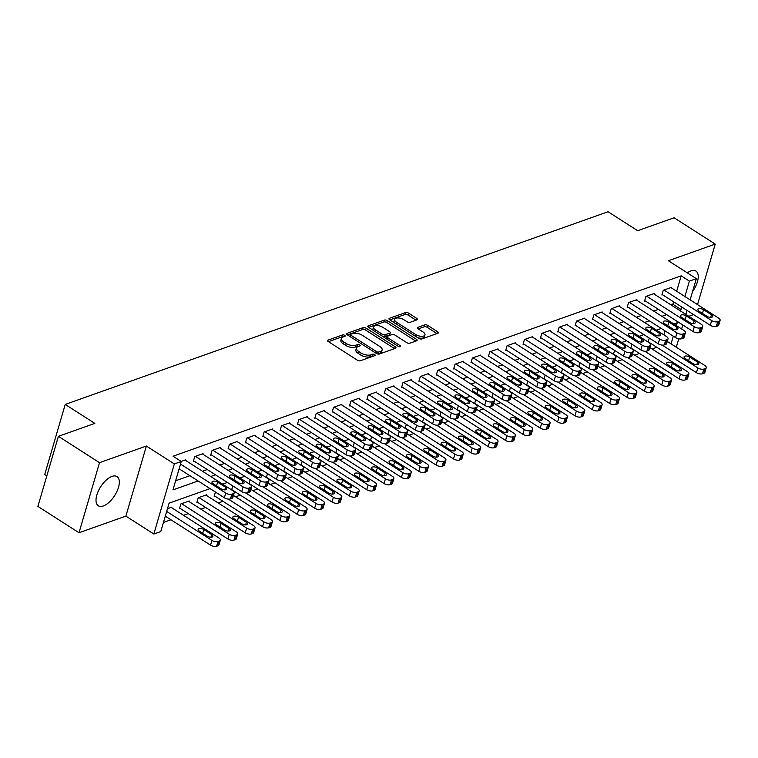 <?xml version="1.0" encoding="UTF-8"?>
<svg xmlns="http://www.w3.org/2000/svg" width="758" height="758" viewBox="0 0 758 758"><rect width="100%" height="100%" fill="white"/><g stroke="black" fill="none" stroke-linecap="round" stroke-linejoin="round"><path stroke-width="1.14" d="M344.653 335.32A1.525 0.701 16.3 0 0 342.569 334.941L328.081 340.077A2.179 1.004 16.3 0 0 327.608 340.503A2.179 1.004 16.3 0 0 328.337 341.593L357.397 360.211A2.179 1.004 16.3 0 0 360.382 360.761L374.859 355.625A1.525 0.701 16.3 0 0 375.191 355.331A1.525 0.701 16.3 0 0 374.679 354.564A1.525 0.701 16.3 0 0 372.595 354.175L370.719 354.839A6.983 3.212 16.3 0 1 361.196 353.076L358.771 351.522A6.983 3.212 16.3 0 1 356.431 348.017A6.983 3.212 16.3 0 1 357.966 346.671L359.842 346.008A1.525 0.701 16.3 0 0 360.173 345.705A1.525 0.701 16.3 0 0 359.662 344.947A1.525 0.701 16.3 0 0 357.577 344.558L355.71 345.222A6.983 3.212 16.3 0 1 346.179 343.459L343.753 341.905A6.983 3.212 16.3 0 1 341.422 338.4A6.983 3.212 16.3 0 1 342.948 337.054L344.824 336.391A1.525 0.701 16.3 0 0 345.165 336.088A1.525 0.701 16.3 0 0 344.653 335.32M343.383 336.893A1.525 0.701 16.3 0 0 342.01 336.836L328.432 341.659M373.419 356.137A1.525 0.701 16.3 0 0 372.045 356.071L370.169 356.734L370.719 354.839M358.401 346.52A1.525 0.701 16.3 0 0 357.027 346.453L355.151 347.117L355.71 345.222M692.547 291.631A17.339 8.272 122.6 0 0 695.939 271.08A17.339 8.272 122.6 0 0 690.908 270.9A17.339 8.272 122.6 0 0 687.288 272.861M111.985 476.403A17.339 8.272 122.6 0 0 98.417 490.852A17.339 8.272 122.6 0 0 98.313 505.775A17.339 8.272 122.6 0 0 103.344 505.946A17.339 8.272 122.6 0 0 116.912 491.497A17.339 8.272 122.6 0 0 117.016 476.574A17.339 8.272 122.6 0 0 111.985 476.403M416.938 319.867A2.179 1.004 16.3 0 0 417.421 319.45A2.179 1.004 16.3 0 0 416.692 318.351L408.534 313.13A2.179 1.004 16.3 0 0 405.558 312.58L389.479 318.284A2.179 1.004 16.3 0 0 388.996 318.711A2.179 1.004 16.3 0 0 389.726 319.81L418.795 338.419A2.179 1.004 16.3 0 0 421.77 338.968L437.849 333.264A2.179 1.004 16.3 0 0 438.332 332.838A2.179 1.004 16.3 0 0 437.593 331.748L427.749 325.438A2.179 1.004 16.3 0 0 424.774 324.888L417.885 327.333A2.179 1.004 16.3 0 0 417.412 327.75A2.179 1.004 16.3 0 0 418.141 328.849L423.021 331.976A5.837 2.681 16.3 0 1 424.982 334.903A5.837 2.681 16.3 0 1 421.41 336.315A5.837 2.681 16.3 0 1 415.735 334.562L396.605 322.311A5.837 2.681 16.3 0 1 394.643 319.374A5.837 2.681 16.3 0 1 398.215 317.962A5.837 2.681 16.3 0 1 403.891 319.724L407.084 321.762A2.179 1.004 16.3 0 0 410.059 322.311L416.938 319.867M676.667 291.243L681.177 275.846L689.401 281.114L696.337 278.65L690.131 299.874M58.394 436.324L99.516 462.664L79.022 532.741L37.9 506.401L58.394 436.324L94.835 423.39L65.226 404.431L608.058 211.738L637.668 230.707L674.108 217.773L715.23 244.104L668.376 260.743L696.337 278.65M79.022 532.741L125.875 516.113L146.37 446.036L99.516 462.664M146.37 446.036L174.331 463.943L181.276 461.48L172.966 489.895L198.113 480.97M681.177 275.846L173.051 456.212L181.276 461.48M366.152 328.176A2.179 1.004 16.3 0 0 363.177 327.627L347.098 333.331A2.179 1.004 16.3 0 0 346.614 333.757A2.179 1.004 16.3 0 0 347.344 334.846L376.413 353.465A2.179 1.004 16.3 0 0 379.388 354.014L395.468 348.31A2.179 1.004 16.3 0 0 395.951 347.884A2.179 1.004 16.3 0 0 395.212 346.785L366.152 328.176L365.602 330.071A2.179 1.004 16.3 0 0 362.618 329.522L347.439 334.903M368.284 325.807L384.363 320.103A2.179 1.004 16.3 0 1 387.347 320.653L416.407 339.262A2.179 1.004 16.3 0 1 417.137 340.361A2.179 1.004 16.3 0 1 416.654 340.787L409.775 343.232A2.179 1.004 16.3 0 1 406.8 342.673L395.013 335.131A2.179 1.004 16.3 0 0 392.038 334.581L387.471 336.201A2.179 1.004 16.3 0 0 386.987 336.618A2.179 1.004 16.3 0 0 387.726 337.717L399.997 345.572A1.525 0.701 16.3 0 1 400.508 346.34A1.525 0.701 16.3 0 1 399.57 346.709A1.525 0.701 16.3 0 1 398.083 346.254L368.54 327.323A2.179 1.004 16.3 0 1 367.81 326.234A2.179 1.004 16.3 0 1 368.284 325.807L367.981 326.84M697.54 304.612L715.23 244.104M175.638 480.752L189.888 475.702M202.471 471.23L207.237 469.543M219.829 465.071L224.595 463.375M237.178 458.912L241.944 457.216M254.536 452.753L259.302 451.057M271.895 446.595L276.651 444.899M289.243 440.426L294.009 438.74M306.602 434.268L311.367 432.581M323.95 428.109L328.716 426.422M341.308 421.95L346.074 420.254M358.657 415.791L363.423 414.095M376.015 409.633L380.781 407.937M393.364 403.474L398.13 401.778M410.722 397.306L415.488 395.619M428.071 391.147L432.837 389.46M445.429 384.988L450.195 383.302M462.787 378.829L467.544 377.143M480.136 372.671L484.902 370.975M497.494 366.512L502.26 364.816M514.843 360.353L519.609 358.657M532.201 354.185L536.967 352.498M549.55 348.026L554.316 346.34M566.908 341.867L571.674 340.181M584.257 335.709L589.023 334.022M601.615 329.55L606.381 327.854M618.964 323.391L623.73 321.695M636.322 317.232L641.088 315.536M653.68 311.064L658.446 309.378M671.029 304.906L672.867 304.261L673.587 301.798M185.52 460.371L185.691 459.793L181.153 461.404M202.879 454.213L203.049 453.635L194.711 456.591L193.328 461.319L194.029 461.072M220.227 448.054L220.398 447.466L212.069 450.423L210.686 455.16L211.378 454.914M237.586 441.895L237.756 441.308L229.428 444.264L228.035 449.001L228.736 448.755M254.934 435.736L255.105 435.149L246.776 438.105L245.393 442.843L246.085 442.596M272.293 429.568L272.463 428.99L264.135 431.946L262.751 436.684L263.443 436.437M289.641 423.409L289.812 422.831L281.483 425.788L280.1 430.525L280.792 430.279M306.999 417.251L307.17 416.673L298.841 419.629L297.458 424.357L298.15 424.11M324.348 411.092L324.519 410.514L316.19 413.47L314.807 418.198L315.499 417.952M341.706 404.933L341.877 404.346L333.548 407.302L332.165 412.039L332.857 411.793M359.065 398.774L359.235 398.187L350.897 401.143L349.514 405.881L350.215 405.634M376.413 392.616L376.584 392.028L368.255 394.984L366.872 399.722L367.564 399.475M393.772 386.447L393.942 385.869L385.614 388.826L384.221 393.563L384.922 393.317M411.12 380.289L411.291 379.711L402.962 382.667L401.579 387.404L402.271 387.158M428.478 374.13L428.649 373.552L420.32 376.508L418.928 381.246L419.629 380.999M445.827 367.971L445.998 367.393L437.669 370.349L436.286 375.077L436.978 374.831M463.185 361.812L463.356 361.225L455.027 364.191L453.644 368.919L454.336 368.672M480.534 355.654L480.705 355.066L472.376 358.022L470.993 362.76L471.684 362.514M497.892 349.495L498.063 348.907L489.734 351.864L488.351 356.601L489.043 356.355M515.25 343.327L515.412 342.749L507.083 345.705L505.7 350.442L506.391 350.196M532.599 337.168L532.77 336.59L524.441 339.546L523.058 344.284L523.75 344.037M549.957 331.009L550.128 330.431L541.79 333.387L540.407 338.125L541.108 337.879M567.306 324.85L567.477 324.272L559.148 327.229L557.765 331.957L558.457 331.71M584.664 318.692L584.835 318.104L576.506 321.07L575.114 325.798L575.815 325.552M602.013 312.533L602.184 311.945L593.855 314.902L592.472 319.639L593.163 319.393M619.371 306.374L619.542 305.787L611.213 308.743L609.83 313.48L610.522 313.234M636.72 300.206L636.891 299.628L628.562 302.584L627.179 307.322L627.87 307.075M654.078 294.047L654.249 293.469L645.92 296.425L644.537 301.163L645.229 300.917M671.427 287.888L671.597 287.31L663.269 290.267L661.886 295.004L662.577 294.758M163.453 522.423L170.929 519.77M183.512 515.307L188.278 513.611M200.87 509.139L205.636 507.453M218.219 502.98L222.985 501.294M235.577 496.822L240.343 495.135M252.926 490.663L257.692 488.967M270.284 484.504L275.05 482.808M287.633 478.345L292.399 476.649M304.991 472.187L309.757 470.491M322.349 466.018L327.105 464.332M339.698 459.86L344.464 458.173M357.056 453.701L361.822 452.014M374.405 447.542L379.171 445.846M391.763 441.383L396.529 439.687M409.112 435.225L413.877 433.529M426.47 429.066L431.236 427.37M443.818 422.898L448.584 421.211M461.177 416.739L465.943 415.052M478.535 410.58L483.291 408.894M495.884 404.421L500.65 402.725M513.242 398.263L518.008 396.567M530.591 392.104L535.356 390.408M547.949 385.945L552.715 384.249M565.297 379.777L570.063 378.09M582.656 373.618L587.422 371.932M600.004 367.459L604.77 365.773M617.363 361.301L622.129 359.614M634.711 355.142L639.477 353.446M652.07 348.983L656.835 347.287M663.904 334.894L665.079 330.905M171.678 507.718L171.848 507.14L167.471 508.694M189.026 501.559L189.197 500.981L180.868 503.937L179.485 508.675L180.177 508.429M206.384 495.4L206.555 494.822L198.226 497.779L196.843 502.507L197.535 502.26M215.443 492.075L214.192 496.348L214.884 496.102M231.626 489.905L232.801 485.906M248.984 483.746L250.149 479.748M266.342 477.587L267.508 473.589M283.691 471.429L284.856 467.43M301.049 465.27L302.215 461.271M318.398 459.102L319.573 455.113M335.756 452.943L336.922 448.954M353.105 446.784L354.28 442.786M370.463 440.625L371.628 436.627M387.812 434.467L388.987 430.468M405.17 428.308L406.335 424.309M422.528 422.149L423.694 418.151M439.877 415.981L441.042 411.992M457.235 409.822L458.401 405.833M474.584 403.663L475.749 399.665M491.942 397.505L493.107 393.506M509.291 391.346L510.466 387.347M526.649 385.187L527.814 381.189M543.998 379.028L545.173 375.03M561.356 372.86L562.521 368.871M578.705 366.701L579.879 362.712M596.063 360.543L597.228 356.544M613.421 354.384L614.586 350.386M630.77 348.225L631.935 344.227M648.128 342.066L649.293 338.068M65.226 404.431L44.731 474.499L46.835 475.844M688.804 316.294L693.57 314.598M210.042 488.616L169.091 503.151L160.781 531.557L153.846 534.02L174.331 463.943M125.875 516.113L153.846 534.02M687.051 310.429L685.876 314.418M682.797 324.974L681.622 328.972M678.742 338.835L676.288 347.221M679.253 310.174L681.091 309.529L681.812 307.066M684.891 296.511L689.401 281.114M210.696 476.498L215.462 474.811M228.054 470.339L232.82 468.643M245.403 464.18L250.168 462.484M262.761 458.022L267.527 456.325M280.119 451.863L284.875 450.167M297.468 445.695L302.234 444.008M314.826 439.536L319.592 437.849M332.175 433.377L336.94 431.69M349.533 427.218L354.299 425.522M366.881 421.06L371.647 419.364M384.24 414.901L389.006 413.205M401.588 408.742L406.354 407.046M418.947 402.574L423.713 400.887M436.295 396.415L441.061 394.729M453.654 390.256L458.419 388.57M471.012 384.098L475.778 382.402M488.36 377.939L493.126 376.243M505.719 371.78L510.485 370.084M523.067 365.621L527.833 363.925M540.426 359.453L545.192 357.767M557.774 353.294L562.54 351.608M575.133 347.136L579.898 345.449M592.481 340.977L597.247 339.29M609.839 334.818L614.605 333.122M627.198 328.659L631.954 326.963M644.546 322.501L649.312 320.805M661.905 316.332L666.67 314.646M676.382 325.618L677.216 322.785L673.834 323.979M661.251 328.451L656.485 330.137M643.893 334.61L639.127 336.306M626.544 340.768L621.778 342.464M609.186 346.927L604.42 348.623M591.827 353.086L587.071 354.782M574.479 359.254L569.713 360.941M557.121 365.413L552.355 367.099M539.772 371.572L535.006 373.258M522.414 377.73L517.648 379.426M505.065 383.889L500.299 385.585M487.707 390.048L482.941 391.744M470.358 396.207L465.592 397.903M453 402.375L448.234 404.061M435.651 408.534L430.885 410.22M418.293 414.692L413.527 416.379M400.935 420.851L396.178 422.547M383.586 427.01L378.82 428.706M366.228 433.169L361.462 434.865M348.879 439.327L344.113 441.023M331.521 445.496L326.755 447.182M314.172 451.654L309.406 453.341M296.814 457.813L292.048 459.5M279.465 463.972L274.699 465.668M262.107 470.131L257.341 471.827M244.749 476.289L239.992 477.985M227.4 482.448L222.634 484.144M671.048 343.867L673.303 336.173M672.867 304.261L681.091 309.529M341.422 338.4L340.863 340.295A6.983 3.212 16.3 0 0 343.203 343.8L343.753 341.905M355.151 347.117A6.983 3.212 16.3 0 1 345.629 345.354L343.203 343.8M356.431 348.017L355.881 349.912A6.983 3.212 16.3 0 0 358.221 353.418L358.771 351.522M370.169 356.734A6.983 3.212 16.3 0 1 360.637 354.971L358.221 353.418M394.567 348.623L365.602 330.071M350.859 334.25A1.525 0.701 16.3 0 0 350.518 334.543A1.525 0.701 16.3 0 0 351.03 335.311L376.546 351.646A1.525 0.701 16.3 0 0 378.63 352.034L380.601 351.333A6.983 3.212 16.3 0 0 382.136 349.988A6.983 3.212 16.3 0 0 379.796 346.472L362.362 335.311A6.983 3.212 16.3 0 0 352.83 333.548L350.859 334.25M377.702 353.995A1.525 0.701 16.3 0 0 378.071 353.929L378.63 352.034M382.136 349.988L381.587 351.873A6.983 3.212 16.3 0 1 380.052 353.228L378.071 353.929M368.625 327.38L383.813 321.998L384.363 320.103M415.763 341.1L386.788 322.548A2.179 1.004 16.3 0 0 383.813 321.998M386.987 336.618L386.438 338.513A2.179 1.004 16.3 0 0 386.438 338.788M382.781 327.295A5.837 2.681 16.3 0 0 377.105 325.542A5.837 2.681 16.3 0 0 373.533 326.954A5.837 2.681 16.3 0 0 375.494 329.882L382.231 334.202A2.179 1.004 16.3 0 0 385.206 334.752L389.773 333.132A2.179 1.004 16.3 0 0 390.256 332.705A2.179 1.004 16.3 0 0 389.527 331.616L382.781 327.295M373.533 326.954L372.983 328.839A5.837 2.681 16.3 0 0 373.438 330.469M383.112 336.666A2.179 1.004 16.3 0 0 384.657 336.647L385.206 334.752M390.256 332.705L389.697 334.6A2.179 1.004 16.3 0 1 389.224 335.027L384.657 336.647M394.643 319.374L394.094 321.269A5.837 2.681 16.3 0 0 394.548 322.889M417.383 337.518A5.837 2.681 16.3 0 0 424.423 336.798L424.982 334.903M436.949 333.577L427.19 327.333A2.179 1.004 16.3 0 0 424.215 326.783L418.226 328.906M416.047 320.189L407.984 315.025A2.179 1.004 16.3 0 0 404.999 314.475L389.82 319.867M165.291 516.16L210.525 545.135A4.444 2.047 -163.7 0 0 216.599 546.262L217.982 545.769A4.444 2.047 -163.7 0 0 218.958 544.907L220.341 540.17A4.444 2.047 16.3 0 0 218.854 537.943L171.156 507.386M220.341 540.17A4.444 2.047 16.3 0 1 219.365 541.032L217.982 541.525A4.444 2.047 16.3 0 1 211.908 540.407L166.675 511.423M211.681 534.589L203.788 529.529A3.553 1.639 16.3 0 0 200.33 528.468A3.553 1.639 16.3 0 0 198.151 529.321A3.553 1.639 16.3 0 0 199.345 531.112L207.237 536.171A3.553 1.639 16.3 0 0 210.705 537.232A3.553 1.639 16.3 0 0 212.875 536.38A3.553 1.639 16.3 0 0 211.681 534.589L210.904 537.242M184.999 460.04L232.697 490.587A4.444 2.047 16.3 0 1 234.194 492.823A4.444 2.047 16.3 0 1 233.218 493.685L231.825 494.178A4.444 2.047 16.3 0 1 225.761 493.051L180.518 464.076M179.134 468.814L224.377 497.788L225.761 493.051M225.533 487.242A3.553 1.639 -163.7 0 1 226.718 489.024A3.553 1.639 -163.7 0 1 224.548 489.886A3.553 1.639 -163.7 0 1 221.09 488.815L213.188 483.765A3.553 1.639 -163.7 0 1 212.003 481.974A3.553 1.639 -163.7 0 1 214.173 481.112A3.553 1.639 -163.7 0 1 217.631 482.183L225.533 487.242L224.756 489.895M234.194 492.823L232.81 497.561A4.444 2.047 -163.7 0 1 231.825 498.423L230.441 498.916A4.444 2.047 -163.7 0 1 224.377 497.788M179.655 508.087L227.883 538.976A4.444 2.047 -163.7 0 0 233.947 540.103L235.34 539.611A4.444 2.047 -163.7 0 0 236.316 538.749L237.699 534.011A4.444 2.047 16.3 0 0 236.212 531.775L188.505 501.228M237.699 534.011A4.444 2.047 16.3 0 1 236.723 534.873L235.331 535.366A4.444 2.047 16.3 0 1 229.267 534.248L181.56 503.691M229.039 528.43L221.137 523.371A3.553 1.639 16.3 0 0 217.679 522.3A3.553 1.639 16.3 0 0 215.509 523.162A3.553 1.639 16.3 0 0 216.703 524.953L224.595 530.003A3.553 1.639 16.3 0 0 228.054 531.074A3.553 1.639 16.3 0 0 230.233 530.221A3.553 1.639 16.3 0 0 229.039 528.43L228.262 531.083M197.014 501.929L245.232 532.817A4.444 2.047 -163.7 0 0 251.305 533.935L252.689 533.442A4.444 2.047 -163.7 0 0 253.665 532.59L255.048 527.852A4.444 2.047 16.3 0 0 253.56 525.616L205.863 495.069M255.048 527.852A4.444 2.047 16.3 0 1 254.072 528.714L252.689 529.207A4.444 2.047 16.3 0 1 246.625 528.08L198.918 497.532M246.388 522.271L238.495 517.212A3.553 1.639 16.3 0 0 235.037 516.141A3.553 1.639 16.3 0 0 232.858 517.003A3.553 1.639 16.3 0 0 234.051 518.785L241.944 523.844A3.553 1.639 16.3 0 0 245.412 524.915A3.553 1.639 16.3 0 0 247.582 524.053A3.553 1.639 16.3 0 0 246.388 522.271L245.62 524.915M214.362 495.77L262.59 526.658A4.444 2.047 -163.7 0 0 268.654 527.776L270.047 527.284A4.444 2.047 -163.7 0 0 271.023 526.431L272.406 521.693A4.444 2.047 16.3 0 0 270.919 519.457L233.426 495.448M272.406 521.693A4.444 2.047 16.3 0 1 271.43 522.556L270.038 523.048A4.444 2.047 16.3 0 1 263.974 521.921L228.347 499.105M263.746 516.113L255.853 511.053A3.553 1.639 16.3 0 0 252.386 509.982A3.553 1.639 16.3 0 0 250.216 510.845A3.553 1.639 16.3 0 0 251.41 512.626L259.302 517.686A3.553 1.639 16.3 0 0 262.761 518.756A3.553 1.639 16.3 0 0 264.94 517.894A3.553 1.639 16.3 0 0 263.746 516.113L262.969 518.756M202.348 453.881L250.055 484.428A4.444 2.047 16.3 0 1 251.542 486.664A4.444 2.047 16.3 0 1 250.566 487.527L249.183 488.019A4.444 2.047 16.3 0 1 243.11 486.892L195.412 456.344M193.498 460.741L241.726 491.629L243.11 486.892M242.882 481.084A3.553 1.639 -163.7 0 1 244.076 482.865A3.553 1.639 -163.7 0 1 241.897 483.727A3.553 1.639 -163.7 0 1 238.438 482.656L230.546 477.597A3.553 1.639 -163.7 0 1 229.352 475.816A3.553 1.639 -163.7 0 1 231.531 474.953A3.553 1.639 -163.7 0 1 234.989 476.024L242.882 481.084L242.105 483.727M251.542 486.664L250.159 491.402A4.444 2.047 -163.7 0 1 249.183 492.255L247.79 492.747A4.444 2.047 -163.7 0 1 241.726 491.629M219.706 447.713L267.403 478.27A4.444 2.047 16.3 0 1 268.901 480.506A4.444 2.047 16.3 0 1 267.925 481.368L266.532 481.861A4.444 2.047 16.3 0 1 260.468 480.733L212.761 450.176M210.857 454.582L259.084 485.471L260.468 480.733M260.24 474.925A3.553 1.639 -163.7 0 1 261.425 476.706A3.553 1.639 -163.7 0 1 259.255 477.568A3.553 1.639 -163.7 0 1 255.797 476.498L247.894 471.438A3.553 1.639 -163.7 0 1 246.71 469.657A3.553 1.639 -163.7 0 1 248.88 468.795A3.553 1.639 -163.7 0 1 252.338 469.865L260.24 474.925L259.463 477.568M268.901 480.506L267.517 485.243A4.444 2.047 -163.7 0 1 266.541 486.096L265.148 486.589A4.444 2.047 -163.7 0 1 259.084 485.471M237.055 441.554L284.762 472.111A4.444 2.047 16.3 0 1 286.249 474.347A4.444 2.047 16.3 0 1 285.273 475.2L283.89 475.692A4.444 2.047 16.3 0 1 277.816 474.574L230.119 444.017M228.205 448.423L276.433 479.312L277.816 474.574M277.589 468.757A3.553 1.639 -163.7 0 1 278.783 470.547A3.553 1.639 -163.7 0 1 276.613 471.41A3.553 1.639 -163.7 0 1 273.145 470.339L265.253 465.279A3.553 1.639 -163.7 0 1 264.059 463.498A3.553 1.639 -163.7 0 1 266.238 462.636A3.553 1.639 -163.7 0 1 269.696 463.707L277.589 468.757L276.812 471.41M286.249 474.347L284.866 479.075A4.444 2.047 -163.7 0 1 283.89 479.937L282.507 480.43A4.444 2.047 -163.7 0 1 276.433 479.312M231.721 489.611L279.948 520.5A4.444 2.047 -163.7 0 0 286.012 521.618L287.396 521.125A4.444 2.047 -163.7 0 0 288.372 520.263L289.764 515.535A4.444 2.047 16.3 0 0 288.267 513.299L250.775 489.289M289.764 515.535A4.444 2.047 16.3 0 1 288.779 516.388L287.396 516.88A4.444 2.047 16.3 0 1 281.332 515.762L245.706 492.946M281.095 509.954L273.202 504.894A3.553 1.639 16.3 0 0 269.744 503.824A3.553 1.639 16.3 0 0 267.565 504.686A3.553 1.639 16.3 0 0 268.758 506.467L276.661 511.527A3.553 1.639 16.3 0 0 280.119 512.597A3.553 1.639 16.3 0 0 282.289 511.735A3.553 1.639 16.3 0 0 281.095 509.954L280.327 512.597M254.413 435.395L302.12 465.952A4.444 2.047 16.3 0 1 303.607 468.188A4.444 2.047 16.3 0 1 302.631 469.041L301.239 469.534A4.444 2.047 16.3 0 1 295.175 468.416L247.468 437.859M245.564 442.255L293.791 473.153L295.175 468.416M294.947 462.598A3.553 1.639 -163.7 0 1 296.141 464.389A3.553 1.639 -163.7 0 1 293.962 465.251A3.553 1.639 -163.7 0 1 290.504 464.18L282.611 459.121A3.553 1.639 -163.7 0 1 281.417 457.33A3.553 1.639 -163.7 0 1 283.587 456.477A3.553 1.639 -163.7 0 1 287.045 457.548L294.947 462.598L294.17 465.251M303.607 468.188L302.224 472.916A4.444 2.047 -163.7 0 1 301.248 473.778L299.855 474.271A4.444 2.047 -163.7 0 1 293.791 473.153M249.069 483.452L297.297 514.341A4.444 2.047 -163.7 0 0 303.361 515.459L304.754 514.966A4.444 2.047 -163.7 0 0 305.73 514.104L307.113 509.376A4.444 2.047 16.3 0 0 305.626 507.14L268.133 483.121M307.113 509.376A4.444 2.047 16.3 0 1 306.137 510.229L304.744 510.721A4.444 2.047 16.3 0 1 298.68 509.603L263.054 486.788M298.453 503.786L290.56 498.736A3.553 1.639 16.3 0 0 287.093 497.665A3.553 1.639 16.3 0 0 284.923 498.527A3.553 1.639 16.3 0 0 286.117 500.308L294.009 505.368A3.553 1.639 16.3 0 0 297.468 506.439A3.553 1.639 16.3 0 0 299.647 505.577A3.553 1.639 16.3 0 0 298.453 503.786L297.676 506.439M266.428 477.284L314.655 508.182A4.444 2.047 -163.7 0 0 320.719 509.3L322.103 508.808A4.444 2.047 -163.7 0 0 323.088 507.945L324.471 503.208A4.444 2.047 16.3 0 0 322.974 500.981L285.482 476.962M324.471 503.208A4.444 2.047 16.3 0 1 323.495 504.07L322.103 504.563A4.444 2.047 16.3 0 1 316.039 503.445L280.413 480.619M315.811 497.627L307.909 492.577A3.553 1.639 16.3 0 0 304.451 491.506A3.553 1.639 16.3 0 0 302.281 492.359A3.553 1.639 16.3 0 0 303.465 494.15L311.367 499.209A3.553 1.639 16.3 0 0 314.826 500.271A3.553 1.639 16.3 0 0 316.996 499.418A3.553 1.639 16.3 0 0 315.811 497.627L315.034 500.28M283.776 471.125L332.004 502.014A4.444 2.047 -163.7 0 0 338.068 503.141L339.461 502.649A4.444 2.047 -163.7 0 0 340.437 501.787L341.82 497.049A4.444 2.047 16.3 0 0 340.333 494.822L302.84 470.803M341.82 497.049A4.444 2.047 16.3 0 1 340.844 497.911L339.461 498.404A4.444 2.047 16.3 0 1 333.387 497.286L297.761 474.461M333.16 491.468L325.267 486.409A3.553 1.639 16.3 0 0 321.809 485.347A3.553 1.639 16.3 0 0 319.63 486.2A3.553 1.639 16.3 0 0 320.824 487.991L328.716 493.051A3.553 1.639 16.3 0 0 332.175 494.112A3.553 1.639 16.3 0 0 334.354 493.259A3.553 1.639 16.3 0 0 333.16 491.468L332.383 494.121M301.134 464.967L349.362 495.855A4.444 2.047 -163.7 0 0 355.426 496.983L356.819 496.49A4.444 2.047 -163.7 0 0 357.795 495.628L359.178 490.89A4.444 2.047 16.3 0 0 357.681 488.654L320.198 464.645M359.178 490.89A4.444 2.047 16.3 0 1 358.202 491.752L356.81 492.245A4.444 2.047 16.3 0 1 350.746 491.127L315.12 468.302M350.518 485.31L342.616 480.25A3.553 1.639 16.3 0 0 339.158 479.179A3.553 1.639 16.3 0 0 336.988 480.041A3.553 1.639 16.3 0 0 338.172 481.832L346.074 486.882A3.553 1.639 16.3 0 0 349.533 487.953A3.553 1.639 16.3 0 0 351.703 487.1A3.553 1.639 16.3 0 0 350.518 485.31L349.741 487.962M318.483 458.808L366.711 489.696A4.444 2.047 -163.7 0 0 372.784 490.814L374.168 490.322A4.444 2.047 -163.7 0 0 375.144 489.469L376.527 484.732A4.444 2.047 16.3 0 0 375.039 482.495L337.547 458.486M376.527 484.732A4.444 2.047 16.3 0 1 375.551 485.594L374.168 486.086A4.444 2.047 16.3 0 1 368.094 484.959L332.468 462.143M367.867 479.151L359.974 474.091A3.553 1.639 16.3 0 0 356.516 473.02A3.553 1.639 16.3 0 0 354.337 473.883A3.553 1.639 16.3 0 0 355.53 475.673L363.423 480.724A3.553 1.639 16.3 0 0 366.891 481.794A3.553 1.639 16.3 0 0 369.061 480.932A3.553 1.639 16.3 0 0 367.867 479.151L367.09 481.794M271.771 429.236L319.469 459.793A4.444 2.047 16.3 0 1 320.956 462.02A4.444 2.047 16.3 0 1 319.98 462.882L318.597 463.375A4.444 2.047 16.3 0 1 312.533 462.257L264.826 431.7M262.912 436.096L311.14 466.985L312.533 462.257M312.296 456.439A3.553 1.639 -163.7 0 1 313.49 458.23A3.553 1.639 -163.7 0 1 311.32 459.083A3.553 1.639 -163.7 0 1 307.852 458.022L299.96 452.962A3.553 1.639 -163.7 0 1 298.766 451.171A3.553 1.639 -163.7 0 1 300.945 450.318A3.553 1.639 -163.7 0 1 304.403 451.38L312.296 456.439L311.529 459.092M320.956 462.02L319.573 466.757A4.444 2.047 -163.7 0 1 318.597 467.62L317.214 468.112A4.444 2.047 -163.7 0 1 311.14 466.985M289.12 423.078L336.827 453.635A4.444 2.047 16.3 0 1 338.314 455.861A4.444 2.047 16.3 0 1 337.338 456.723L335.946 457.216A4.444 2.047 16.3 0 1 329.882 456.098L282.175 425.541M280.271 429.938L328.498 460.826L329.882 456.098M329.654 450.28A3.553 1.639 -163.7 0 1 330.848 452.071A3.553 1.639 -163.7 0 1 328.669 452.924A3.553 1.639 -163.7 0 1 325.21 451.853L317.318 446.803A3.553 1.639 -163.7 0 1 316.124 445.012A3.553 1.639 -163.7 0 1 318.294 444.16A3.553 1.639 -163.7 0 1 321.762 445.221L329.654 450.28L328.877 452.933M338.314 455.861L336.931 460.599A4.444 2.047 -163.7 0 1 335.955 461.461L334.562 461.954A4.444 2.047 -163.7 0 1 328.498 460.826M306.478 416.919L354.175 447.466A4.444 2.047 16.3 0 1 355.663 449.702A4.444 2.047 16.3 0 1 354.687 450.565L353.304 451.057A4.444 2.047 16.3 0 1 347.24 449.93L299.533 419.382M297.629 423.779L345.847 454.667L347.24 449.93M347.003 444.122A3.553 1.639 -163.7 0 1 348.197 445.903A3.553 1.639 -163.7 0 1 346.027 446.765A3.553 1.639 -163.7 0 1 342.569 445.695L334.666 440.644A3.553 1.639 -163.7 0 1 333.473 438.854A3.553 1.639 -163.7 0 1 335.652 437.991A3.553 1.639 -163.7 0 1 339.11 439.062L347.003 444.122L346.235 446.775M355.663 449.702L354.28 454.44A4.444 2.047 -163.7 0 1 353.304 455.302L351.92 455.795A4.444 2.047 -163.7 0 1 345.847 454.667M323.827 410.76L371.534 441.308A4.444 2.047 16.3 0 1 373.021 443.544A4.444 2.047 16.3 0 1 372.045 444.406L370.653 444.899A4.444 2.047 16.3 0 1 364.589 443.771L316.891 413.224M314.977 417.62L363.205 448.509L364.589 443.771M364.361 437.963A3.553 1.639 -163.7 0 1 365.555 439.744A3.553 1.639 -163.7 0 1 363.376 440.606A3.553 1.639 -163.7 0 1 359.917 439.536L352.025 434.476A3.553 1.639 -163.7 0 1 350.831 432.695A3.553 1.639 -163.7 0 1 353.001 431.833A3.553 1.639 -163.7 0 1 356.468 432.903L364.361 437.963L363.584 440.606M373.021 443.544L371.638 448.281A4.444 2.047 -163.7 0 1 370.662 449.134L369.269 449.627A4.444 2.047 -163.7 0 1 363.205 448.509M341.185 404.592L388.882 435.149A4.444 2.047 16.3 0 1 390.379 437.385A4.444 2.047 16.3 0 1 389.394 438.247L388.011 438.74A4.444 2.047 16.3 0 1 381.947 437.612L334.24 407.055M332.336 411.461L380.563 442.35L381.947 437.612M381.71 431.804A3.553 1.639 -163.7 0 1 382.904 433.585A3.553 1.639 -163.7 0 1 380.734 434.448A3.553 1.639 -163.7 0 1 377.276 433.377L369.373 428.317A3.553 1.639 -163.7 0 1 368.18 426.536A3.553 1.639 -163.7 0 1 370.359 425.674A3.553 1.639 -163.7 0 1 373.817 426.745L381.71 431.804L380.942 434.448M390.379 437.385L388.987 442.122A4.444 2.047 -163.7 0 1 388.011 442.975L386.627 443.468A4.444 2.047 -163.7 0 1 380.563 442.35M335.841 452.649L384.069 483.538A4.444 2.047 -163.7 0 0 390.133 484.656L391.526 484.163A4.444 2.047 -163.7 0 0 392.502 483.31L393.885 478.573A4.444 2.047 16.3 0 0 392.398 476.337L354.905 452.327M393.885 478.573A4.444 2.047 16.3 0 1 392.909 479.435L391.516 479.928A4.444 2.047 16.3 0 1 385.452 478.8L349.826 455.984M385.225 472.992L377.323 467.932A3.553 1.639 16.3 0 0 373.865 466.862A3.553 1.639 16.3 0 0 371.695 467.724A3.553 1.639 16.3 0 0 372.889 469.505L380.781 474.565A3.553 1.639 16.3 0 0 384.24 475.636A3.553 1.639 16.3 0 0 386.419 474.773A3.553 1.639 16.3 0 0 385.225 472.992L384.448 475.636M358.534 398.433L406.241 428.99A4.444 2.047 16.3 0 1 407.728 431.226A4.444 2.047 16.3 0 1 406.752 432.079L405.369 432.572A4.444 2.047 16.3 0 1 399.295 431.454L351.598 400.897M349.684 405.303L397.912 436.191L399.295 431.454M399.068 425.645A3.553 1.639 -163.7 0 1 400.262 427.427A3.553 1.639 -163.7 0 1 398.083 428.289A3.553 1.639 -163.7 0 1 394.624 427.218L386.732 422.159A3.553 1.639 -163.7 0 1 385.538 420.377A3.553 1.639 -163.7 0 1 387.717 419.515A3.553 1.639 -163.7 0 1 391.175 420.586L399.068 425.645L398.291 428.289M407.728 431.226L406.345 435.954A4.444 2.047 -163.7 0 1 405.369 436.816L403.976 437.309A4.444 2.047 -163.7 0 1 397.912 436.191M353.2 446.49L401.418 477.379A4.444 2.047 -163.7 0 0 407.491 478.497L408.875 478.004A4.444 2.047 -163.7 0 0 409.851 477.142L411.234 472.414A4.444 2.047 16.3 0 0 409.746 470.178L372.254 446.168M411.234 472.414A4.444 2.047 16.3 0 1 410.258 473.267L408.875 473.759A4.444 2.047 16.3 0 1 402.811 472.641L367.185 449.826M402.574 466.833L394.681 461.774A3.553 1.639 16.3 0 0 391.223 460.703A3.553 1.639 16.3 0 0 389.044 461.565A3.553 1.639 16.3 0 0 390.237 463.346L398.13 468.406A3.553 1.639 16.3 0 0 401.598 469.477A3.553 1.639 16.3 0 0 403.768 468.615A3.553 1.639 16.3 0 0 402.574 466.833L401.806 469.477M375.892 392.274L423.589 422.831A4.444 2.047 16.3 0 1 425.086 425.067A4.444 2.047 16.3 0 1 424.11 425.92L422.718 426.413A4.444 2.047 16.3 0 1 416.654 425.295L368.947 394.738M367.043 399.134L415.27 430.032L416.654 425.295M416.426 419.477A3.553 1.639 -163.7 0 1 417.611 421.268A3.553 1.639 -163.7 0 1 415.441 422.13A3.553 1.639 -163.7 0 1 411.982 421.06L404.08 416A3.553 1.639 -163.7 0 1 402.896 414.209A3.553 1.639 -163.7 0 1 405.066 413.356A3.553 1.639 -163.7 0 1 408.524 414.427L416.426 419.477L415.649 422.13M425.086 425.067L423.703 429.795A4.444 2.047 -163.7 0 1 422.718 430.658L421.334 431.15A4.444 2.047 -163.7 0 1 415.27 430.032M370.548 440.332L418.776 471.22A4.444 2.047 -163.7 0 0 424.84 472.338L426.233 471.846A4.444 2.047 -163.7 0 0 427.209 470.983L428.592 466.255A4.444 2.047 16.3 0 0 427.105 464.019L389.612 440M428.592 466.255A4.444 2.047 16.3 0 1 427.616 467.108L426.223 467.601A4.444 2.047 16.3 0 1 420.159 466.483L384.533 443.667M419.932 460.665L412.039 455.615A3.553 1.639 16.3 0 0 408.571 454.544A3.553 1.639 16.3 0 0 406.402 455.406A3.553 1.639 16.3 0 0 407.596 457.188L415.488 462.247A3.553 1.639 16.3 0 0 418.947 463.318A3.553 1.639 16.3 0 0 421.126 462.456A3.553 1.639 16.3 0 0 419.932 460.665L419.155 463.318M393.241 386.116L440.948 416.673A4.444 2.047 16.3 0 1 442.435 418.899A4.444 2.047 16.3 0 1 441.459 419.761L440.076 420.254A4.444 2.047 16.3 0 1 434.002 419.136L386.305 388.579M384.391 392.976L432.619 423.864L434.002 419.136M433.775 413.318A3.553 1.639 -163.7 0 1 434.969 415.109A3.553 1.639 -163.7 0 1 432.79 415.962A3.553 1.639 -163.7 0 1 429.331 414.901L421.439 409.841A3.553 1.639 -163.7 0 1 420.245 408.05A3.553 1.639 -163.7 0 1 422.424 407.198A3.553 1.639 -163.7 0 1 425.882 408.259L433.775 413.318L432.998 415.971M442.435 418.899L441.052 423.637A4.444 2.047 -163.7 0 1 440.076 424.499L438.683 424.992A4.444 2.047 -163.7 0 1 432.619 423.864M387.906 434.163L436.125 465.061A4.444 2.047 -163.7 0 0 442.198 466.179L443.582 465.687A4.444 2.047 -163.7 0 0 444.558 464.825L445.941 460.087A4.444 2.047 16.3 0 0 444.453 457.86L406.961 433.841M445.941 460.087A4.444 2.047 16.3 0 1 444.965 460.949L443.582 461.442A4.444 2.047 16.3 0 1 437.518 460.324L401.892 437.508M437.281 454.506L429.388 449.456A3.553 1.639 16.3 0 0 425.93 448.385A3.553 1.639 16.3 0 0 423.75 449.238A3.553 1.639 16.3 0 0 424.944 451.029L432.846 456.089A3.553 1.639 16.3 0 0 436.305 457.159A3.553 1.639 16.3 0 0 438.475 456.297A3.553 1.639 16.3 0 0 437.281 454.506L436.513 457.159M410.599 379.957L458.306 410.514A4.444 2.047 16.3 0 1 459.793 412.74A4.444 2.047 16.3 0 1 458.817 413.603L457.425 414.095A4.444 2.047 16.3 0 1 451.361 412.977L403.654 382.42M401.749 386.817L449.977 417.705L451.361 412.977M451.133 407.16A3.553 1.639 -163.7 0 1 452.318 408.95A3.553 1.639 -163.7 0 1 450.148 409.803A3.553 1.639 -163.7 0 1 446.689 408.742L438.787 403.682A3.553 1.639 -163.7 0 1 437.603 401.892A3.553 1.639 -163.7 0 1 439.773 401.039A3.553 1.639 -163.7 0 1 443.231 402.1L451.133 407.16L450.356 409.813M459.793 412.74L458.41 417.478A4.444 2.047 -163.7 0 1 457.434 418.34L456.041 418.833A4.444 2.047 -163.7 0 1 449.977 417.705M405.255 428.005L453.483 458.893A4.444 2.047 -163.7 0 0 459.547 460.021L460.94 459.528A4.444 2.047 -163.7 0 0 461.916 458.666L463.299 453.928A4.444 2.047 16.3 0 0 461.811 451.702L424.319 427.683M463.299 453.928A4.444 2.047 16.3 0 1 462.323 454.791L460.93 455.283A4.444 2.047 16.3 0 1 454.866 454.165L419.24 431.34M454.639 448.348L446.746 443.288A3.553 1.639 16.3 0 0 443.278 442.227A3.553 1.639 16.3 0 0 441.109 443.079A3.553 1.639 16.3 0 0 442.302 444.87L450.195 449.93A3.553 1.639 16.3 0 0 453.654 450.991A3.553 1.639 16.3 0 0 455.833 450.138A3.553 1.639 16.3 0 0 454.639 448.348L453.862 451.001M427.948 373.798L475.654 404.346A4.444 2.047 16.3 0 1 477.142 406.582A4.444 2.047 16.3 0 1 476.166 407.444L474.783 407.937A4.444 2.047 16.3 0 1 468.709 406.819L421.012 376.262M419.098 380.658L467.326 411.547L468.709 406.819M468.482 401.001A3.553 1.639 -163.7 0 1 469.676 402.792A3.553 1.639 -163.7 0 1 467.506 403.644A3.553 1.639 -163.7 0 1 464.038 402.574L456.145 397.524A3.553 1.639 -163.7 0 1 454.952 395.733A3.553 1.639 -163.7 0 1 457.131 394.871A3.553 1.639 -163.7 0 1 460.589 395.941L468.482 401.001L467.705 403.654M477.142 406.582L475.759 411.319A4.444 2.047 -163.7 0 1 474.783 412.181L473.399 412.674A4.444 2.047 -163.7 0 1 467.326 411.547M422.613 421.846L470.841 452.734A4.444 2.047 -163.7 0 0 476.905 453.862L478.289 453.369A4.444 2.047 -163.7 0 0 479.264 452.507L480.657 447.77A4.444 2.047 16.3 0 0 479.16 445.533L441.668 421.524M480.657 447.77A4.444 2.047 16.3 0 1 479.681 448.632L478.289 449.124A4.444 2.047 16.3 0 1 472.225 448.006L436.599 425.181M471.988 442.189L464.095 437.129A3.553 1.639 16.3 0 0 460.637 436.058A3.553 1.639 16.3 0 0 458.467 436.921A3.553 1.639 16.3 0 0 459.651 438.711L467.553 443.762A3.553 1.639 16.3 0 0 471.012 444.832A3.553 1.639 16.3 0 0 473.181 443.98A3.553 1.639 16.3 0 0 471.988 442.189L471.22 444.842M445.306 367.639L493.013 398.187A4.444 2.047 16.3 0 1 494.5 400.423A4.444 2.047 16.3 0 1 493.524 401.285L492.131 401.778A4.444 2.047 16.3 0 1 486.067 400.65L438.361 370.103M436.456 374.499L484.684 405.388L486.067 400.65M485.84 394.842A3.553 1.639 -163.7 0 1 487.034 396.624A3.553 1.639 -163.7 0 1 484.855 397.486A3.553 1.639 -163.7 0 1 481.396 396.415L473.504 391.355A3.553 1.639 -163.7 0 1 472.31 389.574A3.553 1.639 -163.7 0 1 474.48 388.712A3.553 1.639 -163.7 0 1 477.938 389.783L485.84 394.842L485.063 397.486M494.5 400.423L493.117 405.16A4.444 2.047 -163.7 0 1 492.141 406.013L490.748 406.506A4.444 2.047 -163.7 0 1 484.684 405.388M439.962 415.687L488.19 446.576A4.444 2.047 -163.7 0 0 494.254 447.703L495.647 447.201A4.444 2.047 -163.7 0 0 496.623 446.348L498.006 441.611A4.444 2.047 16.3 0 0 496.518 439.375L459.026 415.365M498.006 441.611A4.444 2.047 16.3 0 1 497.03 442.473L495.647 442.966A4.444 2.047 16.3 0 1 489.573 441.838L453.947 419.022M489.346 436.03L481.453 430.97A3.553 1.639 16.3 0 0 477.995 429.9A3.553 1.639 16.3 0 0 475.816 430.762A3.553 1.639 16.3 0 0 477.009 432.553L484.902 437.603A3.553 1.639 16.3 0 0 488.36 438.674A3.553 1.639 16.3 0 0 490.54 437.811A3.553 1.639 16.3 0 0 489.346 436.03L488.569 438.674M457.32 409.528L505.548 440.417A4.444 2.047 -163.7 0 0 511.612 441.535L512.995 441.042A4.444 2.047 -163.7 0 0 513.981 440.19L515.364 435.452A4.444 2.047 16.3 0 0 513.867 433.216L476.375 409.206M515.364 435.452A4.444 2.047 16.3 0 1 514.388 436.314L512.995 436.807A4.444 2.047 16.3 0 1 506.931 435.679L471.305 412.864M506.704 429.871L498.802 424.812A3.553 1.639 16.3 0 0 495.344 423.741A3.553 1.639 16.3 0 0 493.174 424.603A3.553 1.639 16.3 0 0 494.358 426.384L502.26 431.444A3.553 1.639 16.3 0 0 505.719 432.515A3.553 1.639 16.3 0 0 507.888 431.653A3.553 1.639 16.3 0 0 506.704 429.871L505.927 432.515M474.669 403.37L522.897 434.258A4.444 2.047 -163.7 0 0 528.97 435.376L530.354 434.884A4.444 2.047 -163.7 0 0 531.33 434.021L532.713 429.293A4.444 2.047 16.3 0 0 531.225 427.057L493.733 403.048M532.713 429.293A4.444 2.047 16.3 0 1 531.737 430.146L530.354 430.648A4.444 2.047 16.3 0 1 524.28 429.521L488.654 406.705M524.053 423.713L516.16 418.653A3.553 1.639 16.3 0 0 512.702 417.582A3.553 1.639 16.3 0 0 510.522 418.444A3.553 1.639 16.3 0 0 511.716 420.226L519.609 425.285A3.553 1.639 16.3 0 0 523.067 426.356A3.553 1.639 16.3 0 0 525.247 425.494A3.553 1.639 16.3 0 0 524.053 423.713L523.276 426.356M492.027 397.211L540.255 428.099A4.444 2.047 -163.7 0 0 546.319 429.218L547.712 428.725A4.444 2.047 -163.7 0 0 548.688 427.863L550.071 423.135A4.444 2.047 16.3 0 0 548.584 420.898L511.091 396.879M550.071 423.135A4.444 2.047 16.3 0 1 549.095 423.987L547.702 424.48A4.444 2.047 16.3 0 1 541.638 423.362L506.012 400.546M541.411 417.544L533.509 412.494A3.553 1.639 16.3 0 0 530.05 411.423A3.553 1.639 16.3 0 0 527.881 412.286A3.553 1.639 16.3 0 0 529.065 414.067L536.967 419.127A3.553 1.639 16.3 0 0 540.426 420.197A3.553 1.639 16.3 0 0 542.595 419.335A3.553 1.639 16.3 0 0 541.411 417.544L540.634 420.197M509.376 391.043L557.604 421.941A4.444 2.047 -163.7 0 0 563.677 423.059L565.061 422.566A4.444 2.047 -163.7 0 0 566.036 421.704L567.42 416.966A4.444 2.047 16.3 0 0 565.932 414.74L528.44 390.721M567.42 416.966A4.444 2.047 16.3 0 1 566.444 417.829L565.061 418.321A4.444 2.047 16.3 0 1 558.987 417.203L523.361 394.387M558.76 411.386L550.867 406.335A3.553 1.639 16.3 0 0 547.409 405.265A3.553 1.639 16.3 0 0 545.229 406.117A3.553 1.639 16.3 0 0 546.423 407.908L554.316 412.968A3.553 1.639 16.3 0 0 557.784 414.039A3.553 1.639 16.3 0 0 559.954 413.176A3.553 1.639 16.3 0 0 558.76 411.386L557.983 414.039M526.734 384.884L574.962 415.772A4.444 2.047 -163.7 0 0 581.026 416.9L582.419 416.407A4.444 2.047 -163.7 0 0 583.395 415.545L584.778 410.808A4.444 2.047 16.3 0 0 583.29 408.581L545.798 384.562M584.778 410.808A4.444 2.047 16.3 0 1 583.802 411.67L582.409 412.163A4.444 2.047 16.3 0 1 576.345 411.044L540.719 388.219M576.118 405.227L568.216 400.167A3.553 1.639 16.3 0 0 564.757 399.106A3.553 1.639 16.3 0 0 562.588 399.959A3.553 1.639 16.3 0 0 563.781 401.749L571.674 406.809A3.553 1.639 16.3 0 0 575.133 407.87A3.553 1.639 16.3 0 0 577.312 407.018A3.553 1.639 16.3 0 0 576.118 405.227L575.341 407.88M544.092 378.725L592.311 409.614A4.444 2.047 -163.7 0 0 598.384 410.741L599.768 410.249A4.444 2.047 -163.7 0 0 600.743 409.386L602.127 404.649A4.444 2.047 16.3 0 0 600.639 402.422L563.147 378.403M602.127 404.649A4.444 2.047 16.3 0 1 601.151 405.511L599.768 406.004A4.444 2.047 16.3 0 1 593.704 404.886L558.077 382.06M593.467 399.068L585.574 394.008A3.553 1.639 16.3 0 0 582.116 392.938A3.553 1.639 16.3 0 0 579.936 393.8A3.553 1.639 16.3 0 0 581.13 395.591L589.023 400.641A3.553 1.639 16.3 0 0 592.491 401.712A3.553 1.639 16.3 0 0 594.66 400.859A3.553 1.639 16.3 0 0 593.467 399.068L592.699 401.721M561.441 372.566L609.669 403.455A4.444 2.047 -163.7 0 0 615.733 404.582L617.126 404.09A4.444 2.047 -163.7 0 0 618.102 403.228L619.485 398.49A4.444 2.047 16.3 0 0 617.997 396.254L580.505 372.244M619.485 398.49A4.444 2.047 16.3 0 1 618.509 399.352L617.116 399.845A4.444 2.047 16.3 0 1 611.052 398.717L575.426 375.902M610.825 392.909L602.932 387.85A3.553 1.639 16.3 0 0 599.464 386.779A3.553 1.639 16.3 0 0 597.295 387.641A3.553 1.639 16.3 0 0 598.488 389.432L606.381 394.482A3.553 1.639 16.3 0 0 609.839 395.553A3.553 1.639 16.3 0 0 612.019 394.691A3.553 1.639 16.3 0 0 610.825 392.909L610.048 395.562M578.799 366.408L627.027 397.296A4.444 2.047 -163.7 0 0 633.091 398.414L634.474 397.922A4.444 2.047 -163.7 0 0 635.45 397.069L636.843 392.331A4.444 2.047 16.3 0 0 635.346 390.095L597.854 366.086M636.843 392.331A4.444 2.047 16.3 0 1 635.858 393.194L634.474 393.686A4.444 2.047 16.3 0 1 628.41 392.559L592.784 369.743M628.174 386.751L620.281 381.691A3.553 1.639 16.3 0 0 616.822 380.62A3.553 1.639 16.3 0 0 614.643 381.482A3.553 1.639 16.3 0 0 615.837 383.264L623.739 388.323A3.553 1.639 16.3 0 0 627.198 389.394A3.553 1.639 16.3 0 0 629.367 388.532A3.553 1.639 16.3 0 0 628.174 386.751L627.406 389.394M596.148 360.249L644.376 391.137A4.444 2.047 -163.7 0 0 650.44 392.256L651.833 391.763A4.444 2.047 -163.7 0 0 652.809 390.91L654.192 386.173A4.444 2.047 16.3 0 0 652.704 383.936L615.212 359.927M654.192 386.173A4.444 2.047 16.3 0 1 653.216 387.035L651.823 387.528A4.444 2.047 16.3 0 1 645.759 386.4L610.133 363.584M645.532 380.592L637.639 375.532A3.553 1.639 16.3 0 0 634.171 374.461A3.553 1.639 16.3 0 0 632.001 375.324A3.553 1.639 16.3 0 0 633.195 377.105L641.088 382.165A3.553 1.639 16.3 0 0 644.546 383.235A3.553 1.639 16.3 0 0 646.726 382.373A3.553 1.639 16.3 0 0 645.532 380.592L644.755 383.235M613.506 354.09L661.734 384.979A4.444 2.047 -163.7 0 0 667.798 386.097L669.181 385.604A4.444 2.047 -163.7 0 0 670.157 384.742L671.55 380.014A4.444 2.047 16.3 0 0 670.053 377.778L632.56 353.759M671.55 380.014A4.444 2.047 16.3 0 1 670.574 380.867L669.181 381.359A4.444 2.047 16.3 0 1 663.117 380.241L627.491 357.425M662.89 374.424L654.988 369.373A3.553 1.639 16.3 0 0 651.529 368.303A3.553 1.639 16.3 0 0 649.36 369.165A3.553 1.639 16.3 0 0 650.544 370.946L658.446 376.006A3.553 1.639 16.3 0 0 661.905 377.077A3.553 1.639 16.3 0 0 664.074 376.214A3.553 1.639 16.3 0 0 662.89 374.424L662.113 377.077M630.855 347.922L679.083 378.82A4.444 2.047 -163.7 0 0 685.147 379.938L686.54 379.445A4.444 2.047 -163.7 0 0 687.515 378.583L688.899 373.855A4.444 2.047 16.3 0 0 687.411 371.619L649.919 347.6M688.899 373.855A4.444 2.047 16.3 0 1 687.923 374.708L686.54 375.201A4.444 2.047 16.3 0 1 680.466 374.082L644.84 351.267M680.239 368.265L672.346 363.215A3.553 1.639 16.3 0 0 668.888 362.144A3.553 1.639 16.3 0 0 666.708 362.997A3.553 1.639 16.3 0 0 667.902 364.788L675.795 369.847A3.553 1.639 16.3 0 0 679.253 370.918A3.553 1.639 16.3 0 0 681.433 370.056A3.553 1.639 16.3 0 0 680.239 368.265L679.462 370.918M648.213 341.763L696.441 372.652A4.444 2.047 -163.7 0 0 702.505 373.779L703.898 373.287A4.444 2.047 -163.7 0 0 704.874 372.424L706.257 367.687A4.444 2.047 16.3 0 0 704.76 365.46L667.267 341.441M706.257 367.687A4.444 2.047 16.3 0 1 705.281 368.549L703.888 369.042A4.444 2.047 16.3 0 1 697.824 367.924L662.198 345.098M697.597 362.106L689.695 357.046A3.553 1.639 16.3 0 0 686.236 355.985A3.553 1.639 16.3 0 0 684.067 356.838A3.553 1.639 16.3 0 0 685.251 358.629L693.153 363.688A3.553 1.639 16.3 0 0 696.611 364.75A3.553 1.639 16.3 0 0 698.781 363.897A3.553 1.639 16.3 0 0 697.597 362.106L696.82 364.759M462.664 361.471L510.361 392.028A4.444 2.047 16.3 0 1 511.849 394.264A4.444 2.047 16.3 0 1 510.873 395.126L509.49 395.619A4.444 2.047 16.3 0 1 503.426 394.492L455.719 363.944M453.815 368.341L502.033 399.229L503.426 394.492M503.189 388.683A3.553 1.639 -163.7 0 1 504.383 390.465A3.553 1.639 -163.7 0 1 502.213 391.327A3.553 1.639 -163.7 0 1 498.745 390.256L490.852 385.197A3.553 1.639 -163.7 0 1 489.659 383.415A3.553 1.639 -163.7 0 1 491.838 382.553A3.553 1.639 -163.7 0 1 495.296 383.624L503.189 388.683L502.421 391.327M511.849 394.264L510.466 399.002A4.444 2.047 -163.7 0 1 509.49 399.854L508.106 400.347A4.444 2.047 -163.7 0 1 502.033 399.229M480.013 355.312L527.72 385.869A4.444 2.047 16.3 0 1 529.207 388.105A4.444 2.047 16.3 0 1 528.231 388.958L526.838 389.451A4.444 2.047 16.3 0 1 520.774 388.333L473.077 357.776M471.163 362.182L519.391 393.07L520.774 388.333M520.547 382.525A3.553 1.639 -163.7 0 1 521.741 384.306A3.553 1.639 -163.7 0 1 519.562 385.168A3.553 1.639 -163.7 0 1 516.103 384.098L508.211 379.038A3.553 1.639 -163.7 0 1 507.017 377.257A3.553 1.639 -163.7 0 1 509.186 376.394A3.553 1.639 -163.7 0 1 512.654 377.465L520.547 382.525L519.77 385.168M529.207 388.105L527.824 392.834A4.444 2.047 -163.7 0 1 526.848 393.696L525.455 394.188A4.444 2.047 -163.7 0 1 519.391 393.07M497.371 349.154L545.068 379.711A4.444 2.047 16.3 0 1 546.565 381.947A4.444 2.047 16.3 0 1 545.58 382.799L544.197 383.292A4.444 2.047 16.3 0 1 538.133 382.174L490.426 351.617M488.522 356.023L536.749 386.912L538.133 382.174M537.896 376.356A3.553 1.639 -163.7 0 1 539.09 378.147A3.553 1.639 -163.7 0 1 536.92 379.009A3.553 1.639 -163.7 0 1 533.461 377.939L525.559 372.879A3.553 1.639 -163.7 0 1 524.365 371.098A3.553 1.639 -163.7 0 1 526.545 370.236A3.553 1.639 -163.7 0 1 530.003 371.306L537.896 376.356L537.128 379.009M546.565 381.947L545.173 386.675A4.444 2.047 -163.7 0 1 544.197 387.537L542.813 388.03A4.444 2.047 -163.7 0 1 536.749 386.912M514.72 342.995L562.427 373.552A4.444 2.047 16.3 0 1 563.914 375.779A4.444 2.047 16.3 0 1 562.938 376.641L561.545 377.133A4.444 2.047 16.3 0 1 555.481 376.015L507.784 345.459M505.87 349.855L554.098 380.753L555.481 376.015M555.254 370.198A3.553 1.639 -163.7 0 1 556.448 371.989A3.553 1.639 -163.7 0 1 554.269 372.841A3.553 1.639 -163.7 0 1 550.81 371.78L542.918 366.72A3.553 1.639 -163.7 0 1 541.724 364.93A3.553 1.639 -163.7 0 1 543.893 364.077A3.553 1.639 -163.7 0 1 547.361 365.148L555.254 370.198L554.477 372.851M563.914 375.779L562.531 380.516A4.444 2.047 -163.7 0 1 561.555 381.378L560.162 381.871A4.444 2.047 -163.7 0 1 554.098 380.753M532.078 336.836L579.775 367.393A4.444 2.047 16.3 0 1 581.272 369.62A4.444 2.047 16.3 0 1 580.296 370.482L578.904 370.975A4.444 2.047 16.3 0 1 572.84 369.857L525.133 339.3M523.228 343.696L571.456 374.585L572.84 369.857M572.612 364.039A3.553 1.639 -163.7 0 1 573.797 365.83A3.553 1.639 -163.7 0 1 571.627 366.683A3.553 1.639 -163.7 0 1 568.168 365.621L560.266 360.562A3.553 1.639 -163.7 0 1 559.082 358.771A3.553 1.639 -163.7 0 1 561.252 357.918A3.553 1.639 -163.7 0 1 564.71 358.979L572.612 364.039L571.835 366.692M581.272 369.62L579.879 374.357A4.444 2.047 -163.7 0 1 578.904 375.219L577.52 375.712A4.444 2.047 -163.7 0 1 571.456 374.585M549.427 330.678L597.133 361.225A4.444 2.047 16.3 0 1 598.621 363.461A4.444 2.047 16.3 0 1 597.645 364.323L596.262 364.816A4.444 2.047 16.3 0 1 590.188 363.698L542.491 333.141M540.577 337.537L588.805 368.426L590.188 363.698M589.961 357.88A3.553 1.639 -163.7 0 1 591.155 359.671A3.553 1.639 -163.7 0 1 588.975 360.524A3.553 1.639 -163.7 0 1 585.517 359.453L577.624 354.403A3.553 1.639 -163.7 0 1 576.431 352.612A3.553 1.639 -163.7 0 1 578.61 351.75A3.553 1.639 -163.7 0 1 582.068 352.821L589.961 357.88L589.184 360.533M598.621 363.461L597.238 368.199A4.444 2.047 -163.7 0 1 596.262 369.061L594.869 369.553A4.444 2.047 -163.7 0 1 588.805 368.426M566.785 324.519L614.482 355.066A4.444 2.047 16.3 0 1 615.979 357.302A4.444 2.047 16.3 0 1 615.003 358.164L613.61 358.657A4.444 2.047 16.3 0 1 607.546 357.53L559.84 326.982M557.935 331.379L606.163 362.267L607.546 357.53M607.319 351.721A3.553 1.639 -163.7 0 1 608.503 353.503A3.553 1.639 -163.7 0 1 606.334 354.365A3.553 1.639 -163.7 0 1 602.875 353.294L594.973 348.244A3.553 1.639 -163.7 0 1 593.789 346.453A3.553 1.639 -163.7 0 1 595.959 345.591A3.553 1.639 -163.7 0 1 599.417 346.662L607.319 351.721L606.542 354.365M615.979 357.302L614.596 362.04A4.444 2.047 -163.7 0 1 613.62 362.892L612.227 363.385A4.444 2.047 -163.7 0 1 606.163 362.267M584.134 318.351L631.84 348.907A4.444 2.047 16.3 0 1 633.328 351.144A4.444 2.047 16.3 0 1 632.352 352.006L630.969 352.498A4.444 2.047 16.3 0 1 624.895 351.371L577.198 320.824M575.284 325.22L623.512 356.108L624.895 351.371M624.668 345.563A3.553 1.639 -163.7 0 1 625.862 347.344A3.553 1.639 -163.7 0 1 623.682 348.206A3.553 1.639 -163.7 0 1 620.224 347.136L612.331 342.076A3.553 1.639 -163.7 0 1 611.138 340.295A3.553 1.639 -163.7 0 1 613.317 339.432A3.553 1.639 -163.7 0 1 616.775 340.503L624.668 345.563L623.891 348.206M633.328 351.144L631.945 355.881A4.444 2.047 -163.7 0 1 630.969 356.734L629.585 357.226A4.444 2.047 -163.7 0 1 623.512 356.108M601.492 312.192L649.199 342.749A4.444 2.047 16.3 0 1 650.686 344.985A4.444 2.047 16.3 0 1 649.71 345.837L648.317 346.33A4.444 2.047 16.3 0 1 642.253 345.212L594.547 314.655M592.642 319.061L640.87 349.95L642.253 345.212M642.026 339.404A3.553 1.639 -163.7 0 1 643.22 341.185A3.553 1.639 -163.7 0 1 641.041 342.048A3.553 1.639 -163.7 0 1 637.582 340.977L629.69 335.917A3.553 1.639 -163.7 0 1 628.496 334.136A3.553 1.639 -163.7 0 1 630.665 333.274A3.553 1.639 -163.7 0 1 634.124 334.344L642.026 339.404L641.249 342.048M650.686 344.985L649.303 349.713A4.444 2.047 -163.7 0 1 648.327 350.575L646.934 351.068A4.444 2.047 -163.7 0 1 640.87 349.95M618.85 306.033L666.547 336.59A4.444 2.047 16.3 0 1 668.035 338.826A4.444 2.047 16.3 0 1 667.059 339.679L665.676 340.171A4.444 2.047 16.3 0 1 659.602 339.053L611.905 308.497M609.991 312.902L658.219 343.791L659.602 339.053M659.375 333.236A3.553 1.639 -163.7 0 1 660.569 335.027A3.553 1.639 -163.7 0 1 658.399 335.889A3.553 1.639 -163.7 0 1 654.931 334.818L647.038 329.758A3.553 1.639 -163.7 0 1 645.844 327.977A3.553 1.639 -163.7 0 1 648.024 327.115A3.553 1.639 -163.7 0 1 651.482 328.186L659.375 333.236L658.598 335.889M668.035 338.826L666.652 343.554A4.444 2.047 -163.7 0 1 665.676 344.416L664.292 344.909A4.444 2.047 -163.7 0 1 658.219 343.791M636.199 299.874L683.905 330.431A4.444 2.047 16.3 0 1 685.393 332.658A4.444 2.047 16.3 0 1 684.417 333.52L683.024 334.013A4.444 2.047 16.3 0 1 676.96 332.895L629.254 302.338M627.349 306.734L675.577 337.632L676.96 332.895M676.733 327.077A3.553 1.639 -163.7 0 1 677.927 328.868A3.553 1.639 -163.7 0 1 675.748 329.73A3.553 1.639 -163.7 0 1 672.289 328.659L664.396 323.6A3.553 1.639 -163.7 0 1 663.203 321.809A3.553 1.639 -163.7 0 1 665.372 320.956A3.553 1.639 -163.7 0 1 668.831 322.027L676.733 327.077L675.956 329.73M685.393 332.658L684.01 337.395A4.444 2.047 -163.7 0 1 683.034 338.257L681.641 338.75A4.444 2.047 -163.7 0 1 675.577 337.632M653.557 293.716L701.254 324.272A4.444 2.047 16.3 0 1 702.742 326.499A4.444 2.047 16.3 0 1 701.766 327.361L700.383 327.854A4.444 2.047 16.3 0 1 694.319 326.736L646.612 296.179M644.707 300.575L692.926 331.464L694.319 326.736M694.082 320.918A3.553 1.639 -163.7 0 1 695.275 322.709A3.553 1.639 -163.7 0 1 693.106 323.562A3.553 1.639 -163.7 0 1 689.638 322.501L681.745 317.441A3.553 1.639 -163.7 0 1 680.551 315.65A3.553 1.639 -163.7 0 1 682.731 314.797A3.553 1.639 -163.7 0 1 686.189 315.859L694.082 320.918L693.314 323.571M702.742 326.499L701.358 331.237A4.444 2.047 -163.7 0 1 700.383 332.099L698.999 332.591A4.444 2.047 -163.7 0 1 692.926 331.464M670.906 287.557L718.612 318.104A4.444 2.047 16.3 0 1 720.1 320.34A4.444 2.047 16.3 0 1 719.124 321.202L717.731 321.695A4.444 2.047 16.3 0 1 711.667 320.577L663.97 290.02M662.056 294.417L710.284 325.305L711.667 320.577M711.44 314.76A3.553 1.639 -163.7 0 1 712.634 316.55A3.553 1.639 -163.7 0 1 710.454 317.403A3.553 1.639 -163.7 0 1 706.996 316.332L699.103 311.282A3.553 1.639 -163.7 0 1 697.91 309.491A3.553 1.639 -163.7 0 1 700.079 308.629A3.553 1.639 -163.7 0 1 703.547 309.7L711.44 314.76L710.663 317.413M720.1 320.34L718.717 325.078A4.444 2.047 -163.7 0 1 717.741 325.94L716.348 326.433A4.444 2.047 -163.7 0 1 710.284 325.305M342.01 336.836L342.569 334.941M372.045 356.071L372.595 354.175M357.027 346.453L357.577 344.558M345.629 345.354L346.179 343.459M360.637 354.971L361.196 353.076M327.778 341.119L328.081 340.077M394.691 348.585L395.212 346.785M346.794 334.363L347.098 333.331M362.618 329.522L363.177 327.627M350.566 336.912L351.03 335.311M376.072 353.247L376.546 351.646M380.052 353.228L380.601 351.333M386.788 322.548L387.347 320.653M415.886 341.062L416.407 339.262M387.253 339.319L387.726 337.717M399.656 346.709L399.997 345.572M375.021 331.483L375.494 329.882M381.767 335.794L382.231 334.202M389.224 335.027L389.773 333.132M396.131 323.903L396.605 322.311M415.27 336.164L415.735 334.562M417.582 328.366L417.885 327.333M424.215 326.783L424.774 324.888M427.19 327.333L427.749 325.438M437.072 333.539L437.593 331.748M389.176 319.326L389.479 318.284M404.999 314.475L405.558 312.58M407.984 315.025L408.534 313.13M416.161 320.141L416.692 318.351M211.908 540.407L210.525 545.135M217.982 541.525L216.599 546.262M219.365 541.032L217.982 545.769M202.699 533.253L203.788 529.529M231.825 498.423L233.218 493.685M230.441 498.916L231.825 494.178M217.631 482.183L216.542 485.906M229.267 534.248L227.883 538.976M235.331 535.366L233.947 540.103M236.723 534.873L235.34 539.611M220.057 527.094L221.137 523.371M246.625 528.08L245.232 532.817M252.689 529.207L251.305 533.935M254.072 528.714L252.689 533.442M237.406 520.935L238.495 517.212M263.974 521.921L262.59 526.658M270.038 523.048L268.654 527.776M271.43 522.556L270.047 527.284M254.764 514.777L255.853 511.053M249.183 492.255L250.566 487.527M247.79 492.747L249.183 488.019M234.989 476.024L233.9 479.748M266.541 486.096L267.925 481.368M265.148 486.589L266.532 481.861M252.338 469.865L251.249 473.589M283.89 479.937L285.273 475.2M282.507 480.43L283.89 475.692M269.696 463.707L268.607 467.43M281.332 515.762L279.948 520.5M287.396 516.88L286.012 521.618M288.779 516.388L287.396 521.125M272.113 508.618L273.202 504.894M301.248 473.778L302.631 469.041M299.855 474.271L301.239 469.534M287.045 457.548L285.956 461.271M298.68 509.603L297.297 514.341M304.744 510.721L303.361 515.459M306.137 510.229L304.754 514.966M289.471 502.459L290.56 498.736M316.039 503.445L314.655 508.182M322.103 504.563L320.719 509.3M323.495 504.07L322.103 508.808M306.819 496.3L307.909 492.577M333.387 497.286L332.004 502.014M339.461 498.404L338.068 503.141M340.844 497.911L339.461 502.649M324.178 490.132L325.267 486.409M350.746 491.127L349.362 495.855M356.81 492.245L355.426 496.983M358.202 491.752L356.819 496.49M341.526 483.974L342.616 480.25M368.094 484.959L366.711 489.696M374.168 486.086L372.784 490.814M375.551 485.594L374.168 490.322M358.885 477.815L359.974 474.091M318.597 467.62L319.98 462.882M317.214 468.112L318.597 463.375M304.403 451.38L303.314 455.113M335.955 461.461L337.338 456.723M334.562 461.954L335.946 457.216M321.762 445.221L320.672 448.944M353.304 455.302L354.687 450.565M351.92 455.795L353.304 451.057M339.11 439.062L338.021 442.786M370.662 449.134L372.045 444.406M369.269 449.627L370.653 444.899M356.468 432.903L355.379 436.627M388.011 442.975L389.394 438.247M386.627 443.468L388.011 438.74M373.817 426.745L372.728 430.468M385.452 478.8L384.069 483.538M391.516 479.928L390.133 484.656M392.909 479.435L391.526 484.163M376.233 471.656L377.323 467.932M405.369 436.816L406.752 432.079M403.976 437.309L405.369 432.572M391.175 420.586L390.086 424.309M402.811 472.641L401.418 477.379M408.875 473.759L407.491 478.497M410.258 473.267L408.875 478.004M393.591 465.497L394.681 461.774M422.718 430.658L424.11 425.92M421.334 431.15L422.718 426.413M408.524 414.427L407.434 418.151M420.159 466.483L418.776 471.22M426.223 467.601L424.84 472.338M427.616 467.108L426.233 471.846M410.95 459.339L412.039 455.615M440.076 424.499L441.459 419.761M438.683 424.992L440.076 420.254M425.882 408.259L424.793 411.992M437.518 460.324L436.125 465.061M443.582 461.442L442.198 466.179M444.965 460.949L443.582 465.687M428.298 453.18L429.388 449.456M457.434 418.34L458.817 413.603M456.041 418.833L457.425 414.095M443.231 402.1L442.141 405.824M454.866 454.165L453.483 458.893M460.93 455.283L459.547 460.021M462.323 454.791L460.94 459.528M445.657 447.021L446.746 443.288M474.783 412.181L476.166 407.444M473.399 412.674L474.783 407.937M460.589 395.941L459.5 399.665M472.225 448.006L470.841 452.734M478.289 449.124L476.905 453.862M479.681 448.632L478.289 453.369M463.005 440.853L464.095 437.129M492.141 406.013L493.524 401.285M490.748 406.506L492.131 401.778M477.938 389.783L476.848 393.506M489.573 441.838L488.19 446.576M495.647 442.966L494.254 447.703M497.03 442.473L495.647 447.201M480.364 434.694L481.453 430.97M506.931 435.679L505.548 440.417M512.995 436.807L511.612 441.535M514.388 436.314L512.995 441.042M497.712 428.535L498.802 424.812M524.28 429.521L522.897 434.258M530.354 430.648L528.97 435.376M531.737 430.146L530.354 434.884M515.07 422.377L516.16 418.653M541.638 423.362L540.255 428.099M547.702 424.48L546.319 429.218M549.095 423.987L547.712 428.725M532.419 416.218L533.509 412.494M558.987 417.203L557.604 421.941M565.061 418.321L563.677 423.059M566.444 417.829L565.061 422.566M549.777 410.059L550.867 406.335M576.345 411.044L574.962 415.772M582.409 412.163L581.026 416.9M583.802 411.67L582.419 416.407M567.136 403.9L568.216 400.167M593.704 404.886L592.311 409.614M599.768 406.004L598.384 410.741M601.151 405.511L599.768 410.249M584.484 397.732L585.574 394.008M611.052 398.717L609.669 403.455M617.116 399.845L615.733 404.582M618.509 399.352L617.126 404.09M601.843 391.573L602.932 387.85M628.41 392.559L627.027 397.296M634.474 393.686L633.091 398.414M635.858 393.194L634.474 397.922M619.191 385.415L620.281 381.691M645.759 386.4L644.376 391.137M651.823 387.528L650.44 392.256M653.216 387.035L651.833 391.763M636.549 379.256L637.639 375.532M663.117 380.241L661.734 384.979M669.181 381.359L667.798 386.097M670.574 380.867L669.181 385.604M653.898 373.097L654.988 369.373M680.466 374.082L679.083 378.82M686.54 375.201L685.147 379.938M687.923 374.708L686.54 379.445M671.256 366.938L672.346 363.215M697.824 367.924L696.441 372.652M703.888 369.042L702.505 373.779M705.281 368.549L703.898 373.287M688.605 360.78L689.695 357.046M509.49 399.854L510.873 395.126M508.106 400.347L509.49 395.619M495.296 383.624L494.207 387.347M526.848 393.696L528.231 388.958M525.455 394.188L526.838 389.451M512.654 377.465L511.565 381.189M544.197 387.537L545.58 382.799M542.813 388.03L544.197 383.292M530.003 371.306L528.913 375.03M561.555 381.378L562.938 376.641M560.162 381.871L561.545 377.133M547.361 365.148L546.272 368.871M578.904 375.219L580.296 370.482M577.52 375.712L578.904 370.975M564.71 358.979L563.62 362.703M596.262 369.061L597.645 364.323M594.869 369.553L596.262 364.816M582.068 352.821L580.979 356.544M613.62 362.892L615.003 358.164M612.227 363.385L613.61 358.657M599.417 346.662L598.327 350.386M630.969 356.734L632.352 352.006M629.585 357.226L630.969 352.498M616.775 340.503L615.685 344.227M648.327 350.575L649.71 345.837M646.934 351.068L648.317 346.33M634.124 334.344L633.034 338.068M665.676 344.416L667.059 339.679M664.292 344.909L665.676 340.171M651.482 328.186L650.392 331.909M683.034 338.257L684.417 333.52M681.641 338.75L683.024 334.013M668.831 322.027L667.751 325.75M700.383 332.099L701.766 327.361M698.999 332.591L700.383 327.854M686.189 315.859L685.099 319.592M717.741 325.94L719.124 321.202M716.348 326.433L717.731 321.695M703.547 309.7L702.458 313.424M349.969 336.438L350.518 334.543"/></g></svg>
